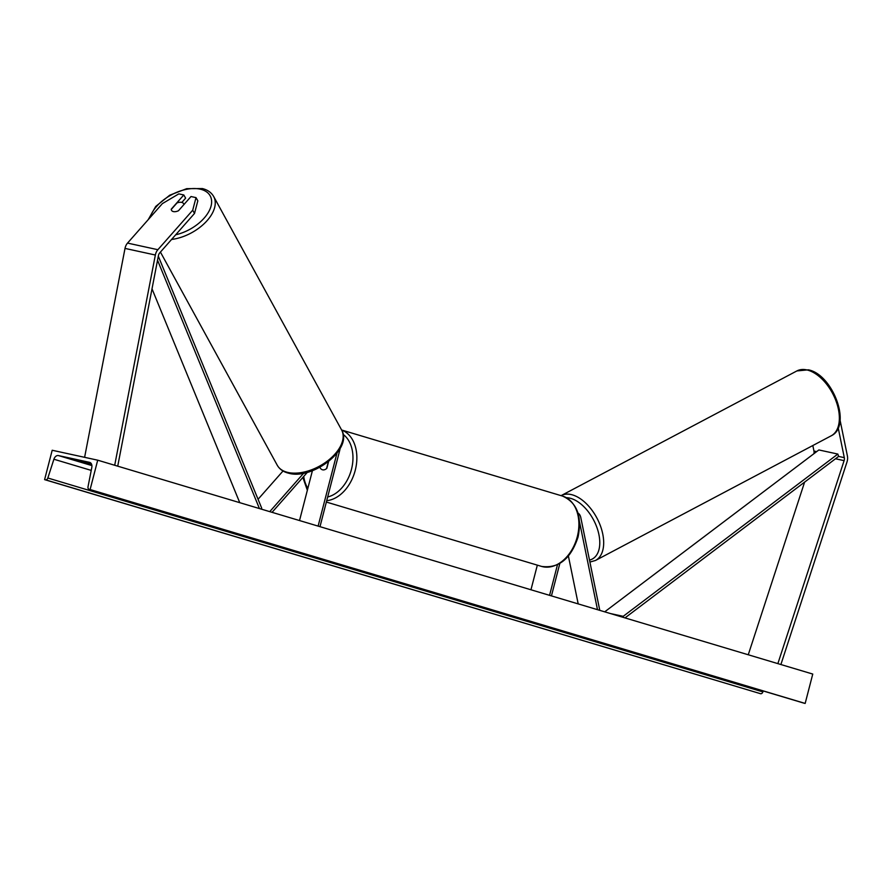 <?xml version="1.0" encoding="UTF-8"?>
<svg xmlns="http://www.w3.org/2000/svg" width="892" height="892" viewBox="0 0 892 892"><rect width="100%" height="100%" fill="white"/><g stroke="black" fill="none" stroke-linecap="round" stroke-linejoin="round"><path stroke-width="1.34" d="M181.845 202.439L185.625 198.147L183.797 194.958L171.253 209.174A6.902 3.813 -29.9 0 0 171.554 210.367A6.902 3.813 -29.9 0 0 173.416 211.594A6.902 3.813 -29.9 0 0 178.467 210.746L191 196.53L196.006 197.623L197.834 200.811L194.534 213.422L159.713 252.893A4.415 3.133 102.3 0 0 158.531 255.179A4.415 3.133 102.3 0 0 158.441 255.547L117.722 466.17M194.534 213.422L192.705 210.233L157.873 249.704A8.831 6.277 102.3 0 0 155.52 254.276A8.831 6.277 102.3 0 0 155.353 255.023L114.7 465.267M183.797 194.958L178.801 193.876L162.366 203.621L127.534 243.092A8.831 6.277 102.3 0 0 125.181 247.664A8.831 6.277 102.3 0 0 125.014 248.411L84.606 457.328M192.705 210.233L196.006 197.623M812.824 445.532L813.961 451.04A4.415 3.133 -77.7 0 1 813.872 453.66A4.415 3.133 -77.7 0 1 813.85 453.749M838.201 427.87L844.3 457.663A4.415 3.133 -77.7 0 1 844.211 460.272A4.415 3.133 -77.7 0 1 844.1 460.64L777.869 663.626M840.063 420.143L847.4 455.946A8.831 6.277 -77.7 0 1 847.222 461.175A8.831 6.277 -77.7 0 1 847.01 461.911L780.89 664.529M804.595 482.137L748.254 654.773M577.971 513.056A8.273 5.887 -77.7 0 1 580.77 517.438L599.792 610.362M579.566 522.076L597.495 609.671M568.394 556.039L578.194 603.906M530.963 589.779L537.33 565.149M551.446 595.901L559.83 563.476M549.561 595.343L557.467 564.77M303.693 473.184L269.763 511.64M283.02 470.998L258.067 499.275M319.994 526.67L339.74 450.293A8.273 5.887 102.3 0 0 340.053 448.576M307.35 472.336L272.06 512.331M299.522 520.549L312.412 470.697M328.356 461.722L326.595 468.523A6.902 4.85 106.7 0 1 322.402 469.761A6.902 4.85 106.7 0 1 319.86 467.285A6.902 4.85 -73.3 0 0 322.402 469.761A6.902 4.85 -73.3 0 0 326.862 468.267L328.602 461.532M318.11 526.113L336.964 453.192M171.275 209.43L176.973 202.963A6.902 3.969 151.3 0 1 181.712 202.395A6.902 3.969 151.3 0 1 183.652 203.744A6.902 3.969 151.3 0 1 183.919 204.558M97.707 460.183L52.193 450.259L44.6 479.628L45.57 479.84A2.486 1.739 -73.3 0 0 47.834 478.012L53.899 459.235A4.962 3.49 106.7 0 1 58.437 455.567L89.534 462.346A4.962 3.49 106.7 0 1 89.713 462.39A4.962 3.49 106.7 0 1 91.798 467.497L88.018 486.764A2.486 1.739 -73.3 0 0 89.055 489.307A2.486 1.739 -73.3 0 0 89.144 489.34L90.114 489.541L97.707 460.183L812.757 674.062L805.164 703.431L90.114 489.541M91.441 463.952L76.957 460.25L91.24 463.606M763.184 690.954L762.883 691.891A2.486 1.739 -73.3 0 1 760.62 693.72L44.6 479.628M804.015 703.164A2.486 1.739 -73.3 0 0 804.105 703.197A2.486 1.739 -73.3 0 0 804.194 703.219L805.164 703.431M157.538 260.23L259.438 508.563M152.008 288.83L239.758 502.675M158.319 256.205L261.724 508.206L260.854 508.986M844.3 457.663L838.614 456.414L624.991 617.9M838.614 456.414L837.844 454.073L623.196 616.327L623.575 617.476M623.196 616.327L610.451 613.551M837.844 454.073L818.878 449.947L604.709 611.834M155.353 255.023L125.014 248.411M157.873 249.704L127.534 243.092M816.648 451.631L813.961 451.04M844.1 460.64L835.503 458.767M327.665 496.978A33.941 23.839 -73.3 0 0 351.47 469.359A33.941 23.839 -73.3 0 0 343.152 434.415M341.658 430.055A36.695 25.779 106.7 0 1 355.239 470.329A36.695 25.779 106.7 0 1 326.717 500.668M577.28 536.75A36.695 25.779 -73.3 0 0 562.584 496.097C577.068 502.664 582.231 516.312 578.061 537.029C570.835 558.905 558.671 568.695 541.544 566.409A36.695 25.779 -73.3 0 0 577.28 536.75M303.715 476.451A33.941 23.839 -73.3 0 0 307.852 488.325M175.679 234.797A33.941 19.546 -28.7 0 0 208.806 211.594A33.941 19.546 -28.7 0 0 200.655 189.271A33.941 19.546 -28.7 0 0 149.979 217.659M148.184 219.7L155.732 206.42L169.759 195.181L186.707 188.658L202.395 188.569C207.591 189.851 211.359 192.505 213.69 196.541A36.695 21.14 151.3 0 1 205.45 222.409A36.695 21.14 151.3 0 1 171.565 239.457M287.536 472.359A36.695 21.14 -28.7 0 0 328.066 460.517A36.695 21.14 -28.7 0 0 341.591 429.933C353.332 449.044 312.345 480.297 288.517 473.173C283.322 471.89 279.564 469.237 277.234 465.211A36.695 21.14 -28.7 0 0 287.536 472.359M91.887 465.579L58.437 455.567M760.62 693.72L45.57 479.84M804.194 703.219L89.144 489.34M91.229 470.396L53.899 459.235M762.883 691.891L47.834 478.012M831.188 435.82C852.339 425.941 832.849 374.439 808.364 369.823L796.879 370.938A36.695 21.062 62.1 0 1 807.204 370.002A36.695 21.062 62.1 0 1 836.15 401.367A36.695 21.062 62.1 0 1 831.188 435.82L595.522 560.455A36.695 21.062 -117.9 0 0 600.472 526.012A36.695 21.062 -117.9 0 0 571.527 494.636A36.695 21.062 -117.9 0 0 561.202 495.573L561.068 495.64M566.442 497.714A33.941 19.479 62.1 0 1 570.044 498.204A33.941 19.479 62.1 0 1 597.607 529.547A33.941 19.479 62.1 0 1 589.501 560.087M341.636 430.011L562.584 496.097M326.361 502.051L541.544 566.409M302.867 477.41L307.35 490.277M213.69 196.541L341.591 429.933M184.031 204.435L183.652 203.744M160.426 252.079L277.234 465.211M89.055 489.307L804.105 703.197M796.879 370.938L561.202 495.573M589.902 562.072L595.522 560.455"/></g></svg>
